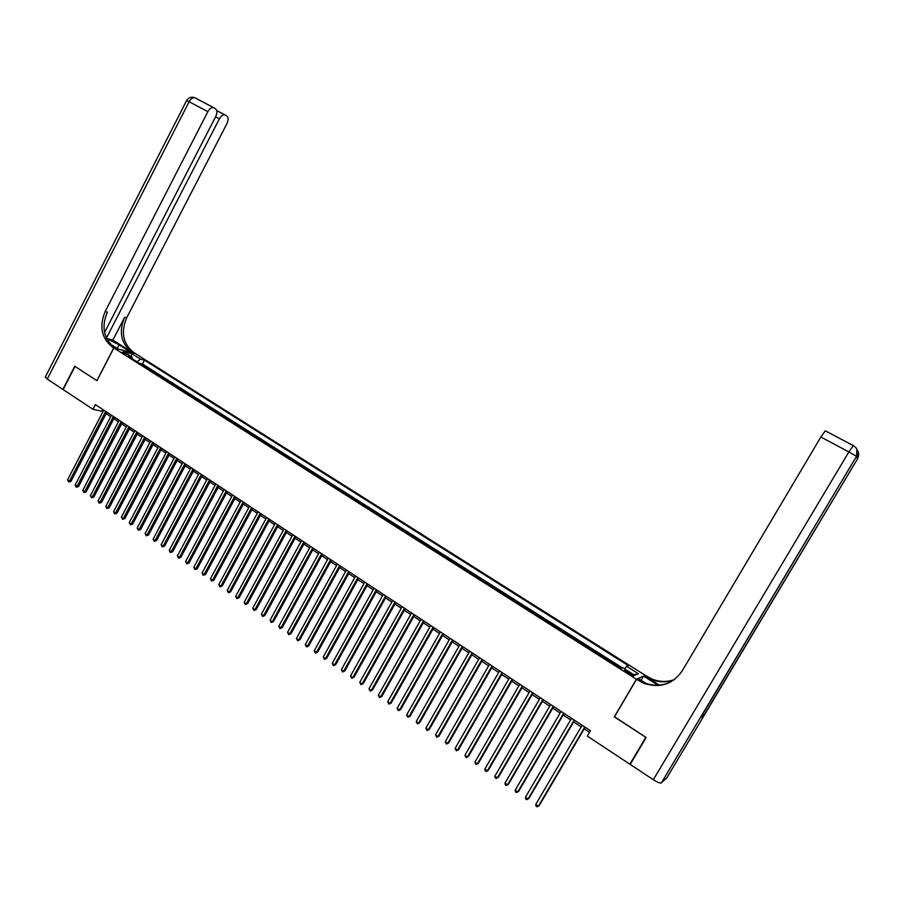<?xml version="1.0" encoding="UTF-8"?>
<svg xmlns="http://www.w3.org/2000/svg" width="904" height="904" viewBox="0 0 904 904"><rect width="100%" height="100%" fill="white"/><g stroke="black" fill="none" stroke-linecap="round" stroke-linejoin="round"><path stroke-width="1.36" d="M121.543 352.289L126.515 354.232L121.543 352.289M645.106 675.254L135.171 353.441L113.847 347.961L636.427 679.254L645.015 675.412M621.613 668.248L618.279 666.723M613.726 663.841L607.748 660.056M603.205 657.174L597.295 653.434M592.753 650.552L586.911 646.846M582.379 643.976L576.582 640.314M572.062 637.444L566.333 633.817M561.813 630.947L556.141 627.353M551.632 624.494L546.016 620.935M541.507 618.087L535.948 614.562M531.45 611.714L525.947 608.222M521.461 605.375L516.014 601.928M511.528 599.081L506.127 595.668M501.652 592.832L496.319 589.442M491.844 586.617L486.567 583.272M482.103 580.436L476.871 577.125M472.408 574.3L467.232 571.023M462.78 568.198L457.661 564.955M453.209 562.13L448.135 558.921M443.706 556.107L438.677 552.932M434.248 550.118L429.276 546.965M424.857 544.163L419.931 541.044M415.512 538.253L410.642 535.157M406.235 532.366L401.41 529.315M397.014 526.523L392.234 523.495M387.839 520.715L383.115 517.709M378.719 514.93L374.041 511.969M369.657 509.189L365.024 506.251M360.651 503.483L356.063 500.579M351.701 497.81L347.159 494.94M342.797 492.171L338.299 489.324M333.949 486.567L329.497 483.742M325.157 480.984L320.75 478.205M316.411 475.447L312.049 472.69M307.71 469.944L303.394 467.21M299.066 464.464L294.794 461.752M290.478 459.017L286.252 456.339M281.935 453.605L277.743 450.949M273.437 448.226L269.302 445.593M264.996 442.87L260.894 440.271M256.6 437.547L252.532 434.982M248.25 432.259L244.227 429.716M239.955 427.004L235.967 424.484M231.695 421.772L227.751 419.275M223.491 416.574L219.593 414.1M215.333 411.399L211.468 408.958M207.219 406.258L203.389 403.839M199.151 401.15L195.366 398.754M191.128 396.065L187.377 393.692M183.15 391.003L179.444 388.663M175.218 385.985L171.545 383.658M167.319 380.979L163.692 378.674M159.477 376.007L155.883 373.736M151.68 371.069L148.12 368.809M614.517 716.736L645.806 737.336L629.862 764.208L587.317 736.082L590.436 730.771L95.383 404.63L92.976 409.286L102.999 411.557M631.037 673.536L628.653 672.022C625.873 670.372 624.483 669.864 624.494 670.519L629.512 674.192C632.314 675.853 633.704 676.35 633.681 675.706L631.037 673.536L630.359 674.7M132.029 358.617L131.882 356.978L127.826 355.961L621.037 668.474L622.811 667.774L634.698 675.299L638.314 673.695L626.562 666.271L628.269 665.593L144.482 360.142L140.549 359.148L137.035 361.792M131.882 356.978L123.34 351.566L132.074 353.803L140.549 359.148M617.952 666.519L618.528 666.293M622.449 667.92L142.47 363.996L140.391 363.916M143.917 366.154L140.595 363.532M147.013 368.109L148.312 368.425M154.787 373.036L156.087 373.352M162.607 377.996L163.895 378.29M170.472 382.98L171.749 383.273M178.382 387.986L179.647 388.268M186.337 393.025L187.58 393.296M194.326 398.088L195.569 398.359M202.372 403.184L203.603 403.444M210.451 408.314L211.672 408.563M218.587 413.467L219.796 413.704M226.768 418.642L227.966 418.88M234.995 423.863L236.181 424.089M243.266 429.106L244.442 429.321M251.583 434.372L252.747 434.587M259.957 439.672L261.109 439.875M268.364 445.005L269.505 445.197M276.827 450.373L277.957 450.554M285.348 455.763L286.466 455.944M293.913 461.187L295.009 461.356M302.524 466.645L303.62 466.803M311.191 472.137L312.264 472.283M319.903 477.662L320.965 477.798M328.661 483.211L329.723 483.346M337.486 488.804L338.525 488.917M346.356 494.42L347.385 494.533M355.272 500.081L356.289 500.172M364.255 505.765L365.25 505.844M373.284 511.483L374.267 511.562M382.358 517.235L383.341 517.303M391.5 523.032L392.46 523.088M400.698 528.851L401.636 528.896M409.941 534.716L410.879 534.75M419.241 540.615L420.168 540.637M428.609 546.547L429.513 546.558M438.022 552.513L438.915 552.513M447.503 558.514L448.373 558.502M457.028 564.559L457.887 564.537M466.622 570.639L467.47 570.605M476.284 576.752L477.109 576.707M485.99 582.899L486.804 582.843M495.765 589.092L496.556 589.024M505.596 595.329L506.376 595.25M515.495 601.601L516.252 601.499M525.45 607.906L526.196 607.793M535.462 614.257L536.196 614.132M545.553 620.641L546.253 620.506M555.689 627.071L556.389 626.924M565.904 633.546L566.582 633.388M576.176 640.055L576.842 639.885M586.526 646.609L587.159 646.416M596.934 653.196L597.544 653.004M607.409 659.841L608.008 659.626M629.862 764.208L630.698 763.586M104.536 332.502L215.694 116.593C217.31 112.977 217.265 110.378 215.559 108.819L213.502 107.599C211.479 107.271 209.604 108.627 207.852 111.678L189.105 101.734L47.268 379.07L62.896 389.409L74.761 366.301L96.954 380.686L74.987 366.448L63.122 389.556L92.976 409.286M96.931 380.708L113.847 347.961M614.291 716.861L636.427 679.254M106.13 413.614L110.717 416.642M113.847 418.699L118.469 421.75M121.599 423.818L126.266 426.891M129.396 428.959L134.108 432.067M137.238 434.135L141.996 437.265M145.126 439.333L149.928 442.497M153.058 444.565L157.906 447.762M161.036 449.819L165.929 453.051M169.059 455.107L173.997 458.373M177.127 460.43L182.111 463.729M185.241 465.786L190.269 469.108M193.399 471.165L198.484 474.521M201.603 476.577L206.733 479.967M209.852 482.024L215.039 485.437M218.158 487.493L223.39 490.951M226.508 492.996L231.797 496.488M234.904 498.545L240.238 502.059M243.357 504.116L248.736 507.664M251.854 509.709L257.29 513.302M260.397 515.348L265.889 518.975M268.996 521.02L274.545 524.682M277.641 526.727L283.246 530.411M286.342 532.456L291.992 536.185M295.099 538.23L300.795 541.993M303.902 544.038L309.654 547.835M312.75 549.881L318.57 553.711M321.666 555.757L327.531 559.621M330.627 561.666L336.548 565.576M339.644 567.61L345.622 571.554M348.718 573.588L354.752 577.577M357.837 579.611L363.939 583.634M367.024 585.668L373.182 589.724M376.256 591.758L382.482 595.86M385.556 597.883L391.827 602.03M394.912 604.053L401.24 608.234M404.314 610.256L410.721 614.483M413.783 616.505L420.247 620.765M423.309 622.788L429.829 627.093M432.892 629.105L439.48 633.455M442.542 635.467L449.186 639.851M452.249 641.874L458.961 646.303M462.012 648.315L468.792 652.778M471.843 654.79L478.691 659.31M481.73 661.31L488.646 665.875M491.686 667.875L498.669 672.486M501.697 674.486L508.749 679.13M511.777 681.13L518.896 685.82M521.924 687.82L529.111 692.566M532.128 694.554L539.394 699.334M542.411 701.334L549.734 706.16M552.751 708.148L560.152 713.03M563.158 715.019L570.639 719.946M573.633 721.923L581.182 726.895M584.176 728.873L589.487 732.376M102.694 409.455L101.96 410.868M624.596 668.904L626.562 666.271M142.47 363.996L144.482 360.142M633.896 674.791L638.314 673.695M132.074 353.803L131.442 356.696M584.775 727.042L538.388 806.176L535.789 804.379L582.119 725.29M585.125 727.268L539.179 805.634L537.055 806.82L536.027 806.108L535.789 804.379M666.881 777.711L661.355 782.898C660.135 783.384 657.457 782.31 653.321 779.711L630.201 764.422L646.145 737.551L614.404 716.928L636.54 679.333L643.478 683.153C659.683 688.599 672.599 684.486 682.237 670.847L820.855 437.027L825.284 430.801L853.286 445.548L848.89 451.91L820.855 437.027M636.54 679.333L638.28 678.52L645.897 683.345M659.344 685.142L646.213 676.847L651.151 679.412C658.801 682.452 666.406 682.622 673.977 679.898M658.022 685.221L643.558 676.09L645.219 675.322L651.953 679.017C659.423 682 666.881 682.215 674.316 679.65M700.679 717.505L704.284 714.759L702.476 714.499M641.083 680.294L643.558 676.09M638.405 680.509L639.264 680.102L644.326 682.735C653.49 686.339 662.372 686.034 670.994 681.797M130.99 352.368L119.091 344.819L106.627 338.559M131.012 352.345L135.091 353.396L133.803 352.571C123.023 343.949 120.639 332.389 126.639 317.903L226.927 123.645C228.531 120.085 228.509 117.554 226.859 116.04L224.87 114.853C222.915 114.537 221.073 115.881 219.344 118.887L215.547 116.876M112.842 340.096L131.769 352.051C120.978 343.407 118.582 331.824 124.605 317.293L112.842 340.096L106.559 338.424M96.864 380.663L113.768 347.916L112.458 347.079C101.463 338.243 99.044 326.378 105.192 311.484L207.852 111.678M113.768 347.916L118.04 349.012L110.514 344.243M106.401 338.085L219.344 118.887M47.268 379.07L45.415 376.844M112.458 347.079L114.582 347.633C103.621 338.808 101.203 326.977 107.339 312.129L105.192 311.484M574.198 720.081L528.049 799.012L525.473 797.238L571.565 718.341M574.571 720.318L528.863 798.492L526.738 799.667L525.71 798.955L525.473 797.238M563.7 713.154L517.777 791.904L515.223 790.13L561.079 711.437M564.096 713.414L518.613 791.384L516.489 792.559L515.461 791.847L515.223 790.13M553.259 706.284L507.573 784.83L505.042 783.067L550.66 704.566M553.677 706.555L508.432 784.333L506.296 785.486L505.279 784.785L505.042 783.067M542.897 699.447L497.437 777.802L494.917 776.05L540.309 697.752M543.327 699.741L498.319 777.327L496.172 778.468L495.166 777.768L494.917 776.05M532.592 692.667L487.369 770.818L484.86 769.078L530.026 690.972M533.055 692.972L488.262 770.355L486.115 771.496L485.109 770.796L484.86 769.078M488.262 770.355L486.115 771.496M522.354 685.921L477.357 763.88L474.871 762.162L519.811 684.249M522.84 686.238L478.272 763.439L476.125 764.558L474.871 762.162M478.272 763.439L476.125 764.558M512.184 679.22L467.413 756.987L464.938 755.269L509.653 677.559M512.692 679.548L468.351 756.558L466.193 757.676L464.938 755.269M468.351 756.558L466.193 757.676M502.082 672.565L457.537 750.139L455.074 748.433L499.562 670.904M502.601 672.904L458.486 749.732L456.328 750.828L455.074 748.433M458.486 749.732L456.328 750.828M492.047 665.954L447.717 743.337L445.265 741.642L489.539 664.304M492.578 666.304L448.678 742.941L446.519 744.026L445.265 741.642M448.678 742.941L446.519 744.026M482.069 659.378L437.954 736.568L435.525 734.884L479.583 657.739M482.623 659.75L438.937 736.195L436.768 737.269L435.525 734.884M438.937 736.195L436.768 737.269M472.148 652.846L428.259 729.856L425.84 728.183L469.684 651.219M472.736 653.23L429.264 729.483L427.083 730.545L425.84 728.183M429.264 729.483L427.083 730.545M462.294 646.36L418.62 723.177L416.224 721.505L459.842 644.744M462.893 646.755L419.637 722.816L417.467 723.878L416.224 721.505M419.637 722.816L417.467 723.878M452.508 639.908L409.049 716.533L406.664 714.883L450.068 638.303M453.13 640.314L410.077 716.194L407.907 717.245L406.664 714.883M410.077 716.194L407.907 717.245M442.779 633.501L399.534 709.945L397.161 708.295L440.361 631.907M443.412 633.919L400.585 709.617L398.404 710.646L397.161 708.295M400.585 709.617L398.404 710.646M433.118 627.127L390.076 703.38L387.714 701.753L430.711 625.545M433.773 627.557L391.138 703.075L388.957 704.103L387.714 701.753M391.138 703.075L388.957 704.103M423.501 620.799L380.674 696.871L378.335 695.244L421.117 619.229M424.179 621.24L381.759 696.577L379.567 697.594L378.335 695.244M381.759 696.577L379.567 697.594M413.953 614.505L371.329 690.396L369.001 688.78L411.58 612.946M414.653 614.969L372.425 690.114L370.233 691.119L369.001 688.78M372.425 690.114L370.233 691.119M404.472 608.256L362.041 683.955L359.736 682.362L402.099 606.697M405.173 608.731L363.159 683.695L360.967 684.69L359.736 682.362M363.159 683.695L360.967 684.69M395.037 602.041L352.82 677.559L350.515 675.966L392.686 600.493M395.76 602.527L353.95 677.311L351.746 678.294L350.515 675.966M353.95 677.311L351.746 678.294M385.669 595.872L343.644 671.209L341.362 669.627L383.33 594.335M386.403 596.357L344.786 670.971L342.593 671.943L341.362 669.627M344.786 670.971L342.593 671.943M376.346 589.736L334.525 664.892L332.265 663.31L374.03 588.21M377.104 590.233L335.689 664.666L333.486 665.626L332.265 663.31M335.689 664.666L333.486 665.626M367.092 583.634L325.474 658.609L323.214 657.038L364.787 582.119M367.871 584.142L326.638 658.394L324.434 659.355L323.214 657.038M326.638 658.394L324.434 659.355M357.882 577.577L316.468 652.36L314.219 650.812L355.6 576.063M358.685 578.097L317.654 652.168L315.439 653.117L314.219 650.812M317.654 652.168L315.439 653.117M348.741 571.543L307.507 646.157L305.281 644.62L346.458 570.04M349.554 572.085L308.716 645.976L306.501 646.914L305.281 644.62M308.716 645.976L306.501 646.914M339.644 565.554L298.614 639.998L296.399 638.461L337.384 564.062M340.48 566.096L299.823 639.817L297.619 640.744L296.399 638.461M299.823 639.817L297.619 640.744M330.615 559.599L289.766 633.862L287.562 632.337L328.355 558.118M331.452 560.164L290.998 633.704L288.783 634.619L287.562 632.337M290.998 633.704L288.783 634.619M321.632 553.689L280.974 627.771L278.782 626.246L319.394 552.208M322.491 554.254L282.217 627.625L280.003 628.529L278.782 626.246M282.217 627.625L280.003 628.529M312.705 547.801L272.24 621.715L270.059 620.2L310.479 546.344M313.575 548.378L273.494 621.579L271.268 622.472L270.059 620.2M273.494 621.579L271.268 622.472M303.823 541.959L263.55 615.692L261.38 614.189L301.62 540.502M304.716 542.547L264.815 615.567L262.589 616.46L261.38 614.189M264.815 615.567L262.589 616.46M294.998 536.14L254.905 609.703L252.758 608.211L292.806 534.693M295.913 536.739L256.194 609.59L253.967 610.471L252.758 608.211M256.194 609.59L253.967 610.471M286.229 530.365L246.329 603.748L244.182 602.267L284.048 528.93M287.156 530.976L247.617 603.657L245.391 604.527L244.182 602.267M247.617 603.657L245.391 604.527M277.517 524.625L237.786 597.838L235.661 596.357L275.347 523.19M278.455 525.235L239.097 597.747L236.871 598.617L235.661 596.357M239.097 597.747L236.871 598.617M268.85 518.919L229.3 591.95L227.186 590.493L266.691 517.495M269.799 519.54L230.622 591.883L228.396 592.741L227.186 590.493M230.622 591.883L228.396 592.741M260.228 513.235L220.87 586.108L218.768 584.651L258.092 511.822M261.2 513.879L222.203 586.041L219.966 586.888L218.768 584.651M222.203 586.041L219.966 586.888M251.662 507.596L212.485 580.3L210.395 578.842L249.538 506.195M252.645 508.24L213.83 580.244L211.592 581.08L210.395 578.842M213.83 580.244L211.592 581.08M243.153 501.991L204.146 574.515L202.067 573.079L241.029 500.59M244.148 502.635L205.502 574.469L203.264 575.306L202.067 573.079M205.502 574.469L203.264 575.306M234.69 496.409L195.852 568.774L193.784 567.339L232.577 495.019M235.695 497.076L197.219 568.74L194.981 569.565L193.784 567.339M197.219 568.74L194.981 569.565M226.271 490.861L187.614 563.056L185.557 561.633L224.181 489.482M227.288 491.539L188.992 563.034L186.755 563.859L185.557 561.633M188.992 563.034L186.755 563.859M217.909 485.358L179.421 557.384L177.376 555.96L215.819 483.979M218.937 486.036L180.811 557.372L178.563 558.175L177.376 555.96M180.811 557.372L178.563 558.175M209.581 479.877L171.274 551.734L169.24 550.321L207.513 478.51M210.632 480.566L172.675 551.734L170.427 552.536L169.24 550.321M172.675 551.734L170.427 552.536M201.309 474.419L163.172 546.118L161.149 544.716L199.253 473.063M202.372 475.12L164.584 546.129L162.336 546.92L161.149 544.716M164.584 546.129L162.336 546.92M193.094 469.006L155.115 540.535L153.104 539.146L191.049 467.662M194.168 469.718L156.539 540.558L154.29 541.338L153.104 539.146M156.539 540.558L154.29 541.338M184.913 463.616L147.103 534.987L145.115 533.597L182.879 462.283M185.998 464.34L148.538 535.021L146.29 535.789L145.115 533.597M148.538 535.021L146.29 535.789M176.788 458.26L139.137 529.462L137.159 528.094L174.766 456.927M177.885 458.995L140.595 529.507L138.346 530.275L137.159 528.094M140.595 529.507L138.346 530.275M168.709 452.938L131.227 523.981L129.249 522.614L166.686 451.616M169.816 453.672L132.685 524.026L130.436 524.795L129.249 522.614M132.685 524.026L130.436 524.795M160.663 447.649L123.351 518.523L121.385 517.156L158.663 446.327M161.793 448.384L124.82 518.58L122.571 519.337L121.385 517.156M124.82 518.58L122.571 519.337M152.674 442.384L115.52 513.088L113.576 511.743L150.685 441.073M153.816 443.129L117 513.167L114.751 513.913L113.576 511.743M117 513.167L114.751 513.913M144.73 437.14L107.734 507.698L105.802 506.353L142.753 435.841M145.883 437.898L109.226 507.777L106.977 508.523L105.802 506.353M109.226 507.777L106.977 508.523M136.832 431.942L99.994 502.33L98.061 500.997L134.854 430.643M137.984 432.7L101.497 502.421L99.237 503.155L98.061 500.997M101.497 502.421L99.237 503.155M128.967 426.767L92.298 496.997L90.377 495.663L127.012 425.479M130.142 427.536L93.813 497.098L91.553 497.821L90.377 495.663M93.813 497.098L91.553 497.821M121.159 421.614L84.637 491.686L82.739 490.363L119.215 420.337M122.345 422.394L86.162 491.799L84.637 491.686L83.902 492.522L82.739 490.363M86.162 491.799L83.902 492.522M113.384 416.495L77.032 486.408L75.134 485.098L111.452 415.218M114.582 417.286L78.558 486.533L77.032 486.408L76.298 487.245L75.134 485.098M78.558 486.533L76.298 487.245M105.666 411.41L69.461 481.165L67.574 479.854L103.734 410.145M106.864 412.201L70.998 481.301L69.461 481.165L68.738 482.001L67.574 479.854M70.998 481.301L68.738 482.001M627.964 673.209L628.653 672.022M646.213 676.847L647.027 676.463M666.779 777.892L857.749 458.497L704.284 714.759M700.589 717.652L856.529 456.328L661.355 782.898M853.331 445.57L855.851 447.627L853.365 445.627M653.321 779.711L848.89 451.91L856.529 456.328C858.145 453.299 857.919 450.395 855.851 447.627M856.653 456.554L856.811 449.085M857.896 451.175L857.726 458.531M856.19 457.322L857.625 458.283C859.128 455.514 859.015 452.814 857.286 450.169M131.769 352.051L133.803 352.571M124.605 317.293L126.639 317.903M224.87 114.853L216.7 110.537L225.073 114.932M186.619 100.593L189.105 101.734C190.846 98.694 192.733 97.361 194.778 97.711L213.706 107.678M117.192 348.481L119.091 344.819M651.151 679.412L651.953 679.017M644.326 682.735L643.478 683.153M853.24 445.559L825.284 430.801M213.502 107.599L194.778 97.711C191.343 96.547 188.631 97.485 186.653 100.513L45.223 377.228"/></g></svg>
